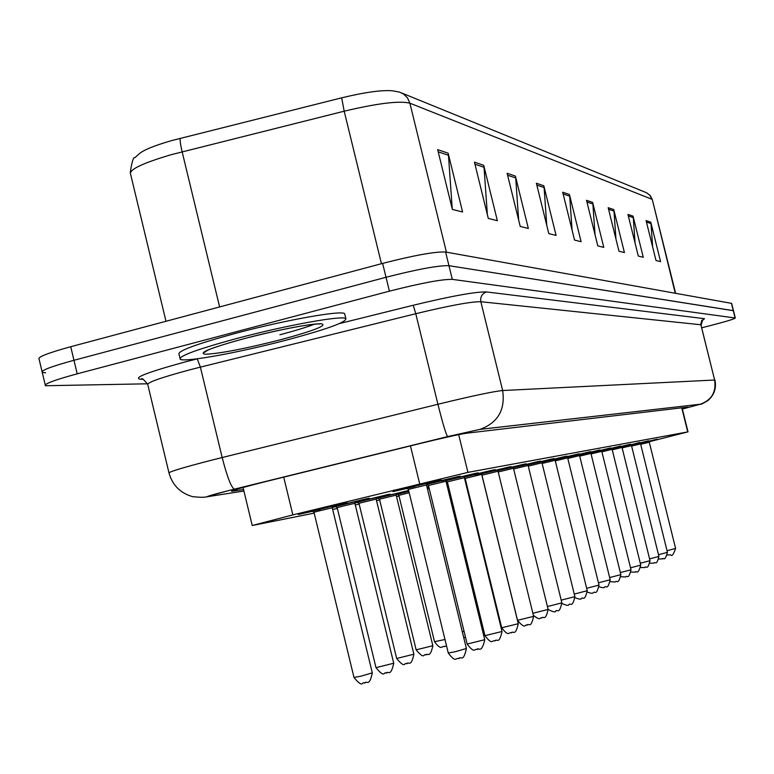 <?xml version="1.0" encoding="UTF-8"?>
<svg xmlns="http://www.w3.org/2000/svg" width="774" height="774" viewBox="0 0 774 774"><rect width="100%" height="100%" fill="white"/><g stroke="black" fill="none" stroke-linecap="round" stroke-linejoin="round"><path stroke-width="1.16" d="M426.484 484.166L460.259 476.145L446.308 479.88M446.017 480.412L478.206 472.779L464.681 476.378M464.4 476.89L495.118 469.595L481.989 473.088M498.379 469.934C513.926 465.88 509.66 466.79 485.569 472.643L511.082 466.596L498.33 469.982M498.069 470.437L526.175 463.761L513.781 467.041M528.449 464.216C543.135 460.404 539.159 461.256 516.51 466.761L540.465 461.072L528.41 464.265M542.313 461.585C556.603 457.879 552.762 458.701 530.771 464.052L554.02 458.527L542.274 461.623M542.023 462.02L566.878 456.109L555.442 459.117M568 456.708C581.555 453.196 577.955 453.97 557.174 459.03L579.116 453.806L567.961 456.747M567.719 457.105L590.765 451.619L579.881 454.473M579.649 454.822L591.239 452.316M591.007 452.645L602.075 450.265M601.853 450.574L612.428 448.291M612.215 448.601L630.462 444.189M622.112 446.704L631.797 444.615M640.901 442.863L631.584 444.915L640.872 442.892M649.609 441.209L640.659 443.183L649.57 441.238M407.443 488.336L392.931 491.606L411.1 486.807L441.17 479.735L426.774 483.595M332.259 507.009L369.266 498.195L355.179 501.958M354.889 502.519L390.096 494.131L376.445 497.769M376.164 498.301L408.643 490.493M408.691 490.658L396.472 493.831M396.182 494.363L408.817 491.2M426.948 486.933L428.225 486.691L426.996 487.098M427.113 487.601L428.883 487.204M446.608 483.673L447.749 483.431M464.942 479.986L465.513 479.841M313.025 511.188L298.358 514.497L315.86 509.863L347.11 502.519L332.559 506.419M649.289 441.722L687.738 431.921L467.922 472.372L292.853 514.894L252.227 525.517L314.186 513.143M332.656 509.437L337.367 508.489M355.266 504.9L359.165 504.116M376.522 500.633L379.686 499.994M396.53 496.618L399.045 496.115M427.548 484.476L426.435 484.747M336.235 506.593L332.22 507.551M358.052 502.278L354.84 503.042M378.592 498.204L376.096 498.804M397.971 494.363L396.124 494.809M130.245 172.583C131.909 161.65 133.476 156.677 134.918 157.673L138.885 154.065C143.277 150.117 154.19 145.628 171.635 140.597L341.673 97.834C364.912 92.232 381.872 89.881 392.553 90.79L399.49 92.096L403.544 94.012L407.55 97.969L409.881 103.184C399.471 100.601 377.577 103.271 344.188 111.195L341.673 97.834M703.769 319.546L703.256 319.681M45.647 372.807L42.26 372.429C40.606 370.562 51.171 366.508 73.965 360.278L386.013 277.276C417.621 269.207 438.606 265.347 448.959 265.695L733.481 310.722M42.038 371.51L39.077 359.117C37.394 357.124 47.949 352.992 70.724 346.723L382.627 263.392C414.216 255.304 435.211 251.521 445.601 252.024L731.653 303.379M613.753 209.58L624.415 252.566L618.968 251.202L608.18 207.684L613.753 209.58L613.985 211.099L608.577 209.28M633.055 216.149L643.271 257.297L638.289 256.049L627.956 214.417L633.055 216.149L633.287 217.61L628.333 215.946M650.779 222.186L660.58 261.641L656.004 260.49L646.087 220.59L650.779 222.186L651.002 223.58L646.454 222.051M543.822 185.77L556.09 235.431L548.805 233.603L536.372 183.235L543.822 185.77L544.093 187.531L536.827 185.083M515.416 176.104L528.332 228.465L520.225 226.434L507.125 173.279L515.416 176.104L515.707 177.962L507.599 175.224M483.731 165.317L497.363 220.696L488.288 218.423L474.443 162.153L483.731 165.317L484.04 167.281L474.946 164.214M448.156 153.204L462.591 211.979L452.355 209.415L437.678 149.634L448.156 153.204L448.475 155.284L438.219 151.83M592.623 202.382L603.778 247.39L597.809 245.89L586.518 200.302L592.623 202.382L592.874 203.988L586.934 201.975M569.422 194.487L581.11 241.711L574.531 240.056L562.698 192.194L569.422 194.487L569.693 196.161L563.133 193.955M572.073 230.11L569.693 196.161M595.042 234.706L592.874 203.988M452.239 208.912L448.475 155.284M487.359 214.64L484.04 167.281M518.657 220.087L515.707 177.962M546.744 225.244L544.093 187.531M652.637 246.954L651.002 223.58M635.077 243.104L633.287 217.61M615.949 239.031L613.985 211.099M682.32 408.924L688.27 407.047L466.519 433.217C459.205 434.311 443.076 437.9 418.124 443.995L263.924 482.028C241.74 487.668 230.971 490.755 231.6 491.287L243.549 489.545M208.148 350.129L207.664 350.187M147.534 383.798L45.434 385.742C43.808 384.001 54.403 380.034 77.207 373.832L389.409 291.159C421.027 283.11 441.993 279.182 452.316 279.366L735.3 318.008C734.439 318.975 726.447 321.413 711.325 325.341L701.931 327.741M45.231 384.881L42.26 372.429C40.606 370.562 51.171 366.508 73.965 360.278L386.013 277.276C417.621 269.207 438.606 265.347 448.959 265.695L733.471 310.664L731.633 303.321M287.541 339.796C240.598 352.267 184.928 362.522 180.265 359.3C178.213 356.214 197.254 349.219 237.395 338.315C286.583 325.186 343.027 315.086 345.852 318.627C346.52 322.11 327.083 329.173 287.541 339.796M179.965 358.091L179.065 354.337C176.994 351.173 196.025 344.13 236.157 333.197C285.335 320.049 341.798 310.026 344.643 313.673L344.885 314.67M283.719 477.132L292.853 514.894M410.443 445.892L419.663 483.692M458.682 434.63L467.922 472.372M681.759 407.821L687.738 431.921M381.437 263.702L344.188 111.195L171.451 154.626C142.329 163.198 128.716 169.748 130.613 174.266L165.984 321.278M180.361 138.275C179.81 139.871 180.4 144.37 182.132 151.791L219.613 306.949M402.161 93.18L646.561 192.745L649.947 195.387L651.882 199.257L409.881 103.184L446.424 252.179M652.356 199.76L675.238 293.162M70.724 346.723L77.207 373.832M382.627 263.392L389.409 291.159M445.601 252.024L452.316 279.366M731.43 303.234L735.097 317.94M233.545 490.29L233.729 491.064M682.358 409.069L700.18 404.251L479.841 429.406L447.633 436.575L229.017 490.484C211.466 494.963 204.858 496.956 209.203 496.444L243.907 491.016M479.841 429.406L447.633 436.575L228.998 490.484L207.742 496.376C205.932 497.498 200.853 497.576 192.513 496.618C180.371 493.106 172.554 485.288 169.042 473.166C167.842 472.15 181.938 467.844 211.341 460.249L222.177 457.531L200.389 367.128L189.572 369.885C160.286 377.77 146.373 382.753 147.824 384.813L168.935 472.721M204.23 497.247L209.203 496.444M142.077 379.366C131.067 378.631 145.386 372.826 185.034 361.971L197.631 358.749M339.438 323.571L413.248 305.256C451.319 296.065 475.749 291.634 486.536 291.943L704.485 318.685L702.628 320.155M234.367 489.149C231.174 487.349 227.111 476.803 222.177 457.531L437.92 404.26L415.773 313.712L200.389 367.128L197.235 358.855M447.633 436.575C446.008 434.378 442.767 423.61 437.92 404.26C471.676 396.046 493.251 391.47 502.645 390.522L480.838 301.725C471.182 301.57 449.501 305.566 415.773 313.712L413.248 305.256M700.18 404.251L480.044 429.357C497.905 422.759 505.441 409.814 502.645 390.522L714.634 380.024L700.876 324.761L480.838 301.725C480.132 296.887 482.038 293.627 486.536 291.943M714.953 380.053C716.579 388.316 714.179 395.185 707.775 400.661C703.034 403.496 700.547 404.686 700.306 404.222C711.616 400.09 716.395 392.021 714.634 380.024L700.77 324.209L701.747 320.513L704.485 318.685M701.244 324.954L701.215 324.867C702.531 319.914 703.411 318.104 703.847 319.439L702.715 320.068M332.607 506.351L342.64 503.526L316.73 509.689C295.823 515.02 296.964 514.942 320.136 509.437M312.367 511.082L332.975 506.051M353.999 677.492C363.538 689.102 361.768 681.168 364.477 683.055C366.915 680.065 369.101 687.622 372.313 672.916L332.259 507.783L320.552 510.54L313.973 512.272L353.979 677.414L360.713 676.253L372.294 672.848M365.405 682.649L364.602 683.016M426.822 483.537L436.865 480.712L411.845 486.662C390.348 492.148 391.334 492.09 414.806 486.507M406.795 488.22L427.19 483.228M408.382 489.391L406.64 488.22L427.316 483.14L426.474 484.959L408.382 489.41L448.262 652.966L455.238 651.747L466.383 648.477M459.524 658.181L458.837 658.519M314.505 324.19C306.398 327.286 294.875 330.808 279.936 334.765M281.117 339.612C246.055 348.532 220.9 353.418 205.642 354.269C197.302 353.215 210.267 347.961 244.545 338.528C281.639 329.114 307.259 324.19 321.404 323.755C327.712 325.293 314.292 330.575 281.117 339.612M355.227 501.9L362.967 499.607L332.249 507.067L366.799 498.679M335.606 506.496L355.576 501.61M343.617 505.954L337.164 507.647L335.452 506.496L355.701 501.523L354.879 503.303L343.617 505.954M337.164 507.647L375.99 667.662L393.734 663.241M387.048 672.732L386.294 673.08M332.22 507.502L336.158 506.573M376.493 497.721L384.03 495.495L354.879 502.568L387.697 494.605M357.453 502.181L376.832 497.44M396.685 658.539C405.953 669.558 403.912 661.944 406.573 663.773C408.788 660.957 410.82 668.165 413.897 654.262L376.145 499.085L358.972 503.303L396.675 658.49L413.877 654.214M407.395 663.415L406.679 663.744M354.831 502.994L357.975 502.249M396.52 493.773L403.864 491.625L376.145 498.34L407.385 490.764M378.022 498.117L396.839 493.512M396.172 495.128L379.492 499.211L416.151 649.85L432.85 645.71M426.542 654.64L425.874 654.949M376.096 498.756L378.525 498.185M397.43 494.286L408.856 491.345L397.294 494.286L398.862 495.331M409.185 492.719L398.862 495.35L434.514 641.704L444.973 639.508M444.615 646.358L443.976 646.658M396.124 494.77L397.913 494.344M457.821 476.629L426.464 484.214L455.276 477.268L441.702 480.983M426.426 484.698L427.471 484.447M426.929 484.369L446.704 479.532M446.008 481.225L428.467 485.521L467.167 644.045L484.747 639.701M478.09 649.105L477.432 649.415M475.836 473.243L446.008 480.461L472.392 474.085L464.729 476.329M464.381 477.684L447.362 481.873L484.959 635.657L502.016 631.497L464.381 477.684L465.184 475.971L445.969 480.664L465.068 476.049M484.969 635.706C492.487 645.584 491.896 639.846 494.838 640.901C496.966 638.095 498.949 645.322 502.016 631.497L502.007 631.449M495.534 640.562L494.925 640.862M492.815 470.05L468.744 475.846C493.638 469.799 498.059 468.86 482.038 473.04M481.689 474.365L465.164 478.429L501.707 627.753L518.28 623.718L481.689 474.365L482.473 472.701L464.352 477.113L482.366 472.779M518.28 623.718L518.27 623.68C515.242 637.389 513.017 630.113 511.314 632.842C508.45 631.826 509.021 637.389 501.726 627.801M511.982 632.522L511.401 632.813M462.31 631.797L464.061 631.323M429.231 488.655L427.48 489.071M427.151 487.746L428.912 487.32L427.151 487.746M480.886 623.912L481.999 623.583M448.088 484.843L446.956 485.114M446.637 483.808L447.778 483.547L446.637 483.808M465.522 479.87L464.951 480.015L465.522 479.87M498.321 616.394L498.814 616.133M498.911 618.803L498.824 616.162L465.822 481.302L465.29 481.399M475.168 475.575L481.022 474.191M498.03 471.231L481.97 475.188L517.525 620.303L533.625 616.375L498.03 471.231L498.804 469.615L481.67 473.775L498.698 469.683M517.535 620.342C526.001 630.616 524.936 623.515 526.871 625.228C528.913 622.548 530.645 629.504 533.625 616.375L533.615 616.336M527.5 624.937L526.949 625.208M523.988 464.197L501.465 469.625C524.811 463.945 528.932 463.075 513.82 467.003M513.481 468.28L514.236 466.693L498.011 470.621L514.13 466.761M532.87 613.279L548.137 609.438L513.472 468.27L498.214 471.995M533.373 615.349C541.568 621.648 539.207 616.984 541.577 618.039C543.638 615.407 545.196 622.219 548.137 609.438L548.127 609.399M542.168 617.768L541.655 618.02M547.421 606.545L561.866 602.869L528.1 465.464L528.845 463.926L513.472 467.651L528.748 463.994M528.1 465.464L513.655 468.976M561.866 602.869L561.856 602.83C559.041 615.272 557.522 608.674 555.5 611.237C555.5 612.544 553.042 611.944 548.137 609.448M556.051 610.976L555.568 611.218M561.198 600.15L574.889 596.638L541.974 462.804L542.7 461.304L528.1 464.835L542.603 461.362M541.974 462.804L528.265 466.132M561.992 603.517C566.404 605.413 568.638 605.839 568.697 604.784C570.583 602.288 572.083 608.79 574.889 596.638L574.879 596.609M564.856 456.515L544.306 461.478C565.678 456.283 569.393 455.48 555.48 459.079M574.26 594.074L587.253 590.717L555.142 460.278L555.848 458.818L541.974 462.165L555.761 458.876M555.142 460.278L542.129 463.433M575.063 597.741C579.078 599.24 581.139 599.55 581.226 598.66C583.132 596.193 584.322 602.685 587.253 590.717L587.243 590.697M586.653 588.298L599.008 585.096L567.661 457.879L568.358 456.447L555.151 459.64L568.271 456.505M567.661 457.879L555.287 460.869M587.427 592.168C590.988 593.377 592.884 593.6 593.136 592.836C594.993 590.417 596.241 596.735 599.008 585.096L598.999 585.076M588.83 452.016L569.412 456.708C589.643 451.784 593.136 451.029 579.919 454.444M598.447 582.803L610.193 579.745L579.581 455.586L580.268 454.203L567.681 457.231L580.181 454.251M579.581 455.586L567.797 458.44M599.173 586.818C602.443 587.805 604.204 587.959 604.465 587.292L604.262 587.243M610.193 579.745L610.193 579.726C607.319 591.21 606.303 584.912 604.465 587.292M599.966 449.926L581.081 454.493C600.779 449.694 604.175 448.959 591.268 452.287M609.66 577.568L620.854 574.647L590.939 453.409L591.607 452.055L579.6 454.948L591.529 452.103M590.939 453.409L579.716 456.128M620.854 574.647L620.854 574.627C618.058 585.831 617.062 579.687 615.272 582.009L610.338 581.69M610.599 447.923L592.207 452.374C611.402 447.701 614.701 446.985 602.114 450.226M620.342 572.576L631.023 569.78L601.775 451.329L602.443 450.004L590.968 452.771L602.588 449.984M601.775 451.329L591.065 453.922M631.023 569.78L631.023 569.761C628.217 580.761 627.414 574.656 625.576 576.969L620.971 576.765M620.758 446.017L601.843 450.603L612.457 448.262M630.539 567.806L640.746 565.126L612.128 449.346L612.776 448.049L601.804 450.691L612.921 448.03M612.128 449.346L601.901 451.813M631.11 572.054L635.251 572.112M640.746 565.126L640.737 565.107C637.553 576.649 636.363 569.77 635.415 572.16M640.282 563.249L650.034 560.686L622.035 447.449L622.664 446.172L612.166 448.707L622.596 446.221M622.035 447.449L612.244 449.81M650.034 560.686L650.025 560.666C647.287 571.251 646.542 565.339 644.829 567.555L640.795 567.526M639.759 442.447L631.826 444.586M649.589 558.896L658.916 556.429L631.507 445.631L632.135 444.382L622.064 446.811L632.281 444.353M631.507 445.631L622.141 447.885M658.916 556.429L658.916 556.419C656.236 566.761 655.51 560.986 653.837 563.153L650.054 563.191M658.5 554.716L667.44 552.355L640.582 443.889L641.201 442.67L631.545 444.992L641.133 442.709M640.582 443.889L631.613 446.056M658.906 559.021L662.312 558.896M667.44 552.355L667.43 552.346C664.411 563.182 663.366 556.68 662.457 558.934M667.033 550.72L675.596 548.447L649.289 442.225L649.889 441.025L640.63 443.25L649.831 441.064M649.289 442.225L640.679 444.295M667.381 555.016L670.594 554.852M675.596 548.447L675.596 548.437C673.467 554.532 671.842 556.68 670.729 554.89M243.055 487.494L252.208 525.42M682.039 407.782L688.028 431.882M646.638 192.784L650.257 195.57L652.308 199.576L675.596 293.23M143.142 379.173L141.884 379.105C141.419 377.557 143.325 379.192 147.611 384.02M735.3 318.008L733.471 310.664M344.565 503.013L300.67 513.752M332.259 507.783L333.101 505.954L319.759 509.099L312.203 511.082L313.973 512.262M394.15 489.971C398.629 491.345 387.019 492.506 411.845 486.662L438.664 480.228M448.272 653.033C456.205 663.482 455.605 657.445 458.73 658.548C461.072 655.568 463.162 663.192 466.403 648.535L426.474 484.959M208.496 349.703L204.462 352.354C202.159 352.528 208.438 348.31 244.661 338.528C279.869 329.037 318.685 322.574 319.643 324.064L317.582 323.832M345.852 318.627L344.643 313.673M354.879 503.303L393.743 663.299C390.435 677.995 388.026 670.168 386.178 673.119C383.43 671.251 385.452 679.04 376.009 667.72M376.145 499.085L376.948 497.353L364.564 500.285L357.307 502.181L358.962 503.294M416.16 649.899C425.284 660.657 423.136 653.169 425.768 654.978C427.471 652.201 429.734 659.622 432.859 645.758L396.162 495.108L396.956 493.435L377.886 498.117L379.492 499.201M446.54 645.903L443.879 646.687C441.896 645.274 441.964 651.65 434.533 641.752M428.467 485.511L426.784 484.379L446.83 479.445L446.008 481.205L484.756 639.759C481.38 654.959 477.858 646.561 477.335 649.454C474.288 648.389 474.878 654.233 467.186 644.103M445.959 480.76L447.362 481.863M464.342 477.461L465.164 478.419M465.445 636.963L463.82 637.979M483.024 627.743L482.125 628.991M481.709 473.611L508.837 467.041M513.51 467.515L538.336 461.498M528.139 464.71L551.939 458.943M555.19 459.524L577.133 454.212M631.584 444.915L648.66 440.774M640.659 443.183L657.194 439.168"/></g></svg>
